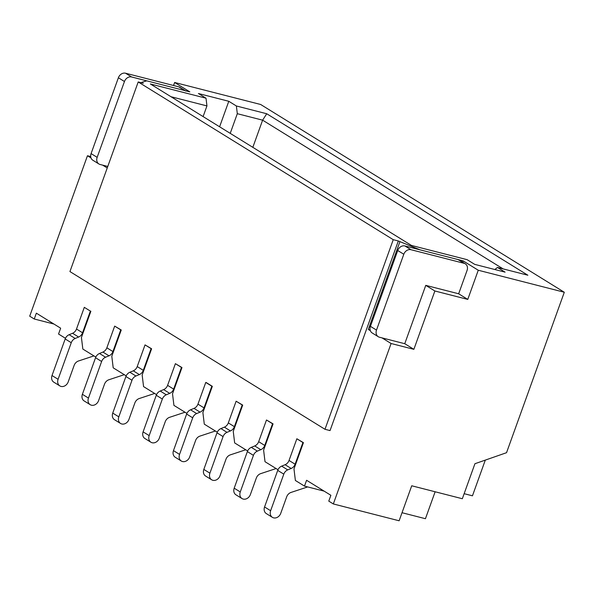 <?xml version="1.0" encoding="UTF-8"?>
<svg xmlns="http://www.w3.org/2000/svg" width="594" height="594" viewBox="0 0 594 594"><rect width="100%" height="100%" fill="white"/><g stroke="black" fill="none" stroke-linecap="round" stroke-linejoin="round"><path stroke-width="0.89" d="M105.561 357.232L108.992 355.813A6.267 5.146 121.7 0 0 112.934 351.559L120.738 329.87L121.25 329.997L114.672 326.113L106.861 347.802A6.267 5.146 121.7 0 1 102.918 352.056L99.488 353.482A6.267 5.146 -58.3 0 0 95.545 357.729L82.38 394.312A6.267 5.146 -58.3 0 0 84.148 400.935L90.214 404.692A6.267 5.146 -58.3 0 1 88.454 398.069L101.619 361.486A6.267 5.146 -58.3 0 1 105.561 357.232L99.488 353.482M124.287 374.673L108.858 379.766A6.267 5.146 121.7 0 0 104.507 384.177L98.574 400.66A6.267 5.146 -58.3 0 1 90.214 404.692M120.738 329.87L114.672 326.113M135.922 376.009L139.36 374.591A6.267 5.146 121.7 0 0 143.295 370.337L151.106 348.648L151.611 348.775L145.033 344.891L137.221 366.58A6.267 5.146 121.7 0 1 133.286 370.834L129.848 372.252A6.267 5.146 -58.3 0 0 125.913 376.507L112.741 413.09A6.267 5.146 -58.3 0 0 114.508 419.713L120.582 423.47A6.267 5.146 -58.3 0 1 118.815 416.847L131.987 380.264A6.267 5.146 -58.3 0 1 135.922 376.009L129.848 372.252M154.648 393.451L139.219 398.544A6.267 5.146 121.7 0 0 134.868 402.947L128.935 419.431A6.267 5.146 -58.3 0 1 120.582 423.47M151.106 348.648L145.033 344.891M166.29 394.787L169.721 393.362A6.267 5.146 121.7 0 0 173.656 389.115L181.467 367.419L181.972 367.552L175.393 363.669L167.59 385.358A6.267 5.146 121.7 0 1 163.647 389.612L160.217 391.03A6.267 5.146 -58.3 0 0 156.274 395.285L143.102 431.868A6.267 5.146 -58.3 0 0 144.869 438.491L150.943 442.24A6.267 5.146 -58.3 0 1 149.176 435.617L162.348 399.042A6.267 5.146 -58.3 0 1 166.29 394.787L160.217 391.03M185.009 412.229L169.587 417.322A6.267 5.146 121.7 0 0 165.236 421.725L159.296 438.209A6.267 5.146 -58.3 0 1 150.943 442.24M181.467 367.419L175.393 363.669M196.651 413.565L200.081 412.139A6.267 5.146 121.7 0 0 204.024 407.885L211.828 386.197L212.34 386.33L206.267 382.573L205.762 382.439L197.951 404.135A6.267 5.146 121.7 0 1 194.008 408.382L190.577 409.808A6.267 5.146 -58.3 0 0 186.635 414.063L173.47 450.638A6.267 5.146 -58.3 0 0 175.237 457.261L181.304 461.018A6.267 5.146 -58.3 0 1 179.544 454.395L192.708 417.812A6.267 5.146 -58.3 0 1 196.651 413.565L190.577 409.808M215.377 431.006L199.948 436.1A6.267 5.146 121.7 0 0 195.597 440.503L189.664 456.986A6.267 5.146 -58.3 0 1 181.304 461.018M211.828 386.197L205.762 382.439M227.012 432.343L230.45 430.917A6.267 5.146 121.7 0 0 234.385 426.663L242.196 404.974L242.701 405.101L236.122 401.217L228.311 422.906A6.267 5.146 121.7 0 1 224.376 427.16L220.938 428.586A6.267 5.146 -58.3 0 0 217.003 432.833L203.831 469.416A6.267 5.146 -58.3 0 0 205.598 476.039L211.672 479.796A6.267 5.146 -58.3 0 1 209.905 473.173L223.077 436.59A6.267 5.146 -58.3 0 1 227.012 432.343L220.938 428.586M245.738 449.777L230.309 454.87A6.267 5.146 121.7 0 0 225.958 459.281L220.025 475.764A6.267 5.146 -58.3 0 1 211.672 479.796M242.196 404.974L236.122 401.217M257.38 451.113L260.811 449.695A6.267 5.146 121.7 0 0 264.746 445.441L272.557 423.752L273.062 423.878L266.483 419.995L258.68 441.684A6.267 5.146 121.7 0 1 254.737 445.938L251.307 447.364A6.267 5.146 -58.3 0 0 247.364 451.611L234.192 488.194A6.267 5.146 -58.3 0 0 235.959 494.817L242.033 498.574A6.267 5.146 -58.3 0 1 240.266 491.951L253.438 455.368A6.267 5.146 -58.3 0 1 257.38 451.113L251.307 447.364M276.099 468.555L260.677 473.648A6.267 5.146 121.7 0 0 256.326 478.051L250.386 494.535A6.267 5.146 -58.3 0 1 242.033 498.574M272.557 423.752L266.483 419.995M287.741 469.891L291.171 468.466A6.267 5.146 121.7 0 0 295.114 464.218L302.918 442.523L303.43 442.656L296.852 438.773L289.04 460.461A6.267 5.146 121.7 0 1 285.098 464.716L281.667 466.134A6.267 5.146 -58.3 0 0 277.725 470.389L264.56 506.972A6.267 5.146 -58.3 0 0 266.327 513.595L272.394 517.344A6.267 5.146 -58.3 0 1 270.634 510.721L283.798 474.146A6.267 5.146 -58.3 0 1 287.741 469.891L281.667 466.134M307.558 486.894A6.267 5.146 -58.3 0 1 306.712 487.251L291.038 492.426A6.267 5.146 121.7 0 0 286.687 496.829L280.754 513.313A6.267 5.146 -58.3 0 1 272.394 517.344M302.918 442.523L296.852 438.773M93.919 355.903L78.497 360.989A6.267 5.146 121.7 0 0 74.146 365.399L68.206 381.883A6.267 5.146 -58.3 0 1 59.853 385.914A6.267 5.146 -58.3 0 1 58.086 379.291L71.258 342.708A6.267 5.146 -58.3 0 1 75.2 338.461L78.631 337.036A6.267 5.146 121.7 0 0 82.566 332.781L90.377 311.093L84.303 307.336L90.377 311.093M59.853 385.914L53.779 382.157A6.267 5.146 -58.3 0 1 52.012 375.534L65.184 338.959A6.267 5.146 -58.3 0 1 69.127 334.704L72.557 333.279A6.267 5.146 121.7 0 0 76.5 329.031L84.303 307.336M107.781 166.446L100.111 164.486A6.267 5.146 -58.3 0 1 98.923 163.981A6.267 5.146 -58.3 0 1 97.156 157.358L124.458 81.512A6.267 5.146 -58.3 0 1 131.623 76.975L184.756 90.57A6.267 5.146 -58.3 0 1 185.952 91.075M98.923 163.981L92.85 160.224A6.267 5.146 -58.3 0 1 91.082 153.601L118.384 77.755A6.267 5.146 -58.3 0 1 125.549 73.218L178.683 86.813A6.267 5.146 -58.3 0 1 179.878 87.318L185.395 90.734M458.657 293.778L425.764 285.358L404.759 343.703L379.455 337.229A6.267 5.146 -58.3 0 1 378.259 336.716A6.267 5.146 -58.3 0 1 376.499 330.093L403.801 254.254A6.267 5.146 -58.3 0 1 410.966 249.71L464.1 263.313A6.267 5.146 -58.3 0 1 465.295 263.818A6.267 5.146 -58.3 0 1 467.062 270.441L458.657 293.778L467.768 299.406L478.267 270.24L463.09 260.848L420.069 249.844L398.314 240.971L393.25 239.679L138.202 81.957L69.936 271.569L324.985 429.291L393.25 239.679M378.259 336.716L372.193 332.967A6.267 5.146 -58.3 0 1 370.426 326.344L397.728 250.497A6.267 5.146 -58.3 0 1 404.893 245.953L458.026 259.556A6.267 5.146 -58.3 0 1 459.221 260.061L465.295 263.818M478.267 270.24L564.3 292.255L506.541 452.695L474.933 463.721L462.332 498.73L411.724 485.781L399.123 520.782L333.331 503.95L391.097 343.503L381.987 337.875M138.202 81.957L143.258 83.249L141.743 82.314L146.8 80.858L189.82 91.862L174.636 82.477L260.669 104.492L564.3 292.255M497.497 267.456L505.093 272.149L474.725 264.375L467.136 259.682L411.471 245.441L150.349 83.962L206.014 98.21L198.418 93.518L228.787 101.284L236.375 105.977L266.736 113.751L527.866 275.222L497.497 267.456L494.817 269.52M141.558 82.818L141.743 82.314M65.459 338.298L58.546 334.028L60.647 328.192L36.353 313.172L34.252 319L29.7 316.186L87.459 155.747L91.016 157.937M102.643 165.132L107.232 167.968M95.82 357.076L82.833 349.049L81.43 337.481L90.882 311.226M126.18 375.853L113.202 367.82L111.798 356.252L121.25 329.997M156.549 394.624L143.562 386.597L142.159 375.029L151.611 348.775M186.91 413.402L173.923 405.375L172.52 393.807L181.972 367.552M217.278 432.18L204.291 424.153L202.888 412.585L212.34 386.33M247.639 450.957L234.652 442.924L233.249 431.355L242.701 405.101M277.999 469.728L265.013 461.701L263.61 450.133L273.062 423.878M324.168 491.149L304.492 486.107L295.381 480.479L293.978 468.911L303.43 442.656M304.492 486.107L306.586 480.279L330.88 495.299L328.779 501.128L333.331 503.95M370.359 330.68L368.325 329.425L399.829 241.907M324.985 429.291L330.049 430.583L398.314 240.971M370.188 330.153L368.325 329.425M462.615 262.162L463.09 260.848M391.097 343.503L413.87 349.331L434.875 290.993L467.768 299.406M485.305 460.105L472.453 495.812L464.144 493.688M90.696 156.571L87.459 155.747M174.636 82.477L173.545 85.499M170.961 96.711L206.95 105.925L203.103 116.595M206.014 98.21L206.95 105.925M228.787 101.284L219.602 126.789M230.227 133.36L237.31 113.692L236.375 105.977M237.31 113.692L262.615 120.166L252.829 147.342M266.736 113.751L262.615 120.166L503.125 268.896M34.252 319L53.935 324.042M402.027 512.719L425.438 518.711L435.135 491.773M413.87 349.331L404.759 343.703M434.875 290.993L425.764 285.358M108.992 355.813L102.918 352.056M112.934 351.559L106.861 347.802M101.619 361.486L95.545 357.729M88.454 398.069L82.38 394.312M139.36 374.591L133.286 370.834M143.295 370.337L137.221 366.58M131.987 380.264L125.913 376.507M118.815 416.847L112.741 413.09M169.721 393.362L163.647 389.612M173.656 389.115L167.59 385.358M162.348 399.042L156.274 395.285M149.176 435.617L143.102 431.868M200.081 412.139L194.008 408.382M204.024 407.885L197.951 404.135M192.708 417.812L186.635 414.063M179.544 454.395L173.47 450.638M230.45 430.917L224.376 427.16M234.385 426.663L228.311 422.906M223.077 436.59L217.003 432.833M209.905 473.173L203.831 469.416M260.811 449.695L254.737 445.938M264.746 445.441L258.68 441.684M253.438 455.368L247.364 451.611M240.266 491.951L234.192 488.194M291.171 468.466L285.098 464.716M295.114 464.218L289.04 460.461M283.798 474.146L277.725 470.389M270.634 510.721L264.56 506.972M78.631 337.036L72.557 333.279M75.2 338.461L69.127 334.704M82.566 332.781L76.5 329.031M58.086 379.291L52.012 375.534M71.258 342.708L65.184 338.959M97.156 157.358L91.082 153.601M124.458 81.512L118.384 77.755M131.623 76.975L125.549 73.218M184.756 90.57L178.683 86.813M458.026 259.556L464.1 263.313M404.893 245.953L410.966 249.71M397.728 250.497L403.801 254.254M370.426 326.344L376.499 330.093"/></g></svg>
